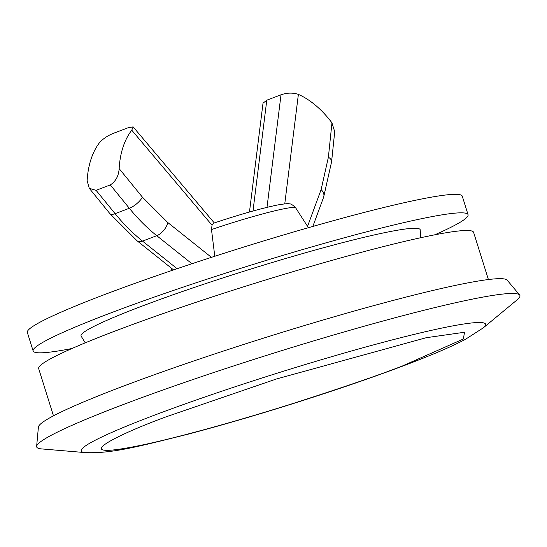<?xml version="1.0" encoding="UTF-8"?>
<svg xmlns="http://www.w3.org/2000/svg" width="547" height="547" viewBox="0 0 547 547"><rect width="100%" height="100%" fill="white"/><g stroke="black" fill="none" stroke-linecap="round" stroke-linejoin="round"><path stroke-width="0.82" d="M483.261 327.872L517.086 299.879A253.206 18.646 162.6 0 0 519.65 295.004A253.206 18.646 162.6 0 0 374.627 323.311A253.206 18.646 162.6 0 0 123.137 404.595A253.206 18.646 162.6 0 0 36.635 446.373A253.206 18.646 162.6 0 0 41.517 448.909L85.27 452.595C112.142 453.778 139.758 446.167 188.879 433.976C239.723 420.458 292.686 404.37 347.762 385.71C380.192 374.668 407.768 364.5 430.503 355.215C444.321 349.588 455.863 344.35 465.121 339.516L483.261 327.872A211.908 15.61 162.6 0 0 383.543 342.196A211.908 15.61 162.6 0 0 154.644 415.105A211.908 15.61 162.6 0 0 85.27 452.595M519.65 295.004L507.178 280.167A245.74 18.099 162.6 0 0 366.435 307.64A245.74 18.099 162.6 0 0 122.357 386.531A245.74 18.099 162.6 0 0 38.406 427.07L36.635 446.373M488.396 279.538L473.599 232.338A227.887 16.786 162.6 0 0 251.121 284.474A227.887 16.786 162.6 0 0 38.68 368.637L53.476 415.836M468.068 214.684L462.27 196.175A227.887 16.786 162.6 0 0 411.57 201.084A227.887 16.786 162.6 0 0 168.155 271.75A227.887 16.786 162.6 0 0 27.35 332.473L33.148 350.976A227.887 16.786 -17.4 0 1 173.953 290.252A227.887 16.786 -17.4 0 1 417.368 219.593A227.887 16.786 -17.4 0 1 468.068 214.684A227.887 16.786 -17.4 0 1 434.81 234.8M420.65 237.74L420.185 229.74A177.693 13.087 162.6 0 0 380.637 233.521A177.693 13.087 162.6 0 0 141.707 306.245A177.693 13.087 162.6 0 0 81.065 336.008L85.243 342.846M71.944 348.514A227.887 16.786 -17.4 0 1 33.148 350.976M308.405 227.696L295.674 207.86A65.435 4.82 162.6 0 0 211.491 229.576L214.78 256.263M109.885 213.624L137.099 240.817A12.157 6.557 -51.4 0 0 142.521 241.097A162.056 100.88 -110.8 0 1 115.102 213.672A12.157 4.485 -39.2 0 1 109.885 213.624L89.284 188.332L87.13 180.742A89.127 55.486 -110.8 0 1 99.752 142.343C103.52 138.364 108.374 135.239 114.316 132.976L128.545 127.574L133.147 126.897L131.765 130.2A89.127 55.486 69.2 0 0 119.15 168.599L142.432 197.18L167.799 222.547L211.436 257.343M211.491 229.576L212.031 225.193L131.765 130.2M212.031 225.193L213.542 223.203C239.374 214.568 260.741 208.489 277.644 204.968C284.871 203.751 288.693 203.381 289.117 203.867C290.607 203.546 292.795 204.879 295.674 207.86M307.558 226.376L321.123 189.583L328.391 157.201L331.954 122.849A89.127 55.486 69.2 0 0 298.382 94.378L284.761 203.867M89.284 188.332L96.074 190.315L110.303 184.92C115.725 181.419 118.678 175.977 119.15 168.599M252.994 211.019L266.786 100.19L263.011 103.192L249.466 212.01M266.786 100.19L281.014 94.795C286.997 92.71 292.782 92.573 298.382 94.378M331.954 122.849L334.709 131.724L331.585 161.823L323.639 197.159A12.157 7.733 20.2 0 0 321.123 189.583M166.65 416.643L276.242 379.05L426.229 337.711L464.54 332.241L463.336 339.031L402.544 365.929C379.639 374.873 343.612 387.242 294.457 403.043C246.116 418.4 183.245 436.294 143.765 444.69C58.392 462.728 120.716 433.286 166.65 416.643M142.432 197.18A12.157 4.485 140.8 0 1 129.331 208.27L115.102 213.672L96.074 190.315M177.132 268.693L142.521 241.097L156.757 235.695L191.922 263.743M167.799 222.547A12.157 6.557 128.6 0 1 156.757 235.695A162.056 100.88 69.2 0 1 129.331 208.27L110.303 184.92M281.014 94.795L267.011 207.34M328.391 157.201A12.157 5.976 5.9 0 1 331.585 161.823M171.601 268.331L171.683 270.546M173.57 269.903L137.099 240.817M214.301 222.944L133.147 126.897M312.843 226.431L323.639 197.159"/></g></svg>

